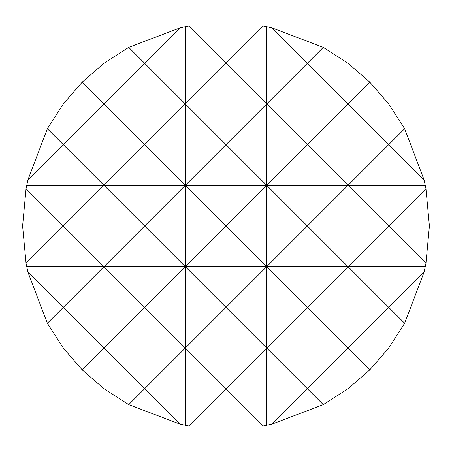 <?xml version="1.0" encoding="UTF-8"?>
<svg xmlns="http://www.w3.org/2000/svg" width="452" height="452" viewBox="0 0 452 452"><rect width="100%" height="100%" fill="white"/><g stroke="black" fill="none" stroke-linecap="round" stroke-linejoin="round"><path stroke-width="0.68" d="M429.4 226L425.959 263.239L424.145 271.934L404.63 323.27L388.72 348.04L369.826 369.826L348.04 388.72L323.27 404.63L271.934 424.145L263.239 425.959L188.761 425.959L180.065 424.145L128.73 404.63L103.96 388.72L82.174 369.826L63.28 348.04L47.37 323.27L27.854 271.934L26.041 263.239L22.6 226L26.041 188.761L27.854 180.065L63.28 144.64L103.96 185.32L144.64 144.64L185.32 185.32L226 144.64L266.68 185.32L307.36 144.64L266.68 103.96L307.36 63.28L271.934 27.854L323.27 47.37L348.04 63.28L348.04 103.96L369.826 82.174L388.72 103.96L404.63 128.73L424.145 180.065L425.959 188.761L429.4 226M263.239 26.041L226 63.28L188.761 26.041L263.239 26.041L266.68 26.708L266.68 266.68L226 307.36L266.68 348.04L307.36 307.36L266.68 266.68L266.68 348.04L226 388.72L263.239 425.959M226 63.28L266.68 103.96L226 144.64L185.32 103.96L226 63.28M266.68 26.708L271.934 27.854M348.04 63.28L369.826 82.174M323.27 47.37L307.36 63.28L348.04 103.96L348.04 185.32L388.72 144.64L348.04 103.96L307.36 144.64L348.04 185.32L348.04 348.04L388.72 307.36L348.04 266.68L307.36 307.36L348.04 348.04L348.04 388.72M180.065 27.854L144.64 63.28L128.73 47.37L180.065 27.854L185.32 26.708L185.32 266.68L144.64 307.36L185.32 348.04L226 307.36L185.32 266.68L185.32 348.04L144.64 388.72L180.065 424.145M144.64 63.28L185.32 103.96L144.64 144.64L103.96 103.96L144.64 63.28M185.32 26.708L188.761 26.041M82.174 82.174L103.96 103.96L63.28 144.64L47.37 128.73L63.28 103.96L82.174 82.174L103.96 63.28L103.96 266.68L63.28 307.36L103.96 348.04L144.64 307.36L103.96 266.68L103.96 388.72M103.96 63.28L128.73 47.37M404.63 128.73L388.72 144.64L424.145 180.065M27.854 180.065L47.37 128.73M425.292 185.32L348.04 185.32L307.36 226L348.04 266.68L388.72 226L348.04 185.32L266.68 185.32L226 226L266.68 266.68L307.36 226L266.68 185.32L185.32 185.32L144.64 226L185.32 266.68L226 226L185.32 185.32L103.96 185.32L63.28 226L103.96 266.68L144.64 226L103.96 185.32L26.708 185.32M425.959 188.761L388.72 226L425.959 263.239M26.041 263.239L63.28 226L26.041 188.761M271.934 424.145L307.36 388.72L266.68 348.04L266.68 425.292M369.826 369.826L348.04 348.04L307.36 388.72L323.27 404.63M424.145 271.934L388.72 307.36L404.63 323.27M188.761 425.959L226 388.72L185.32 348.04L185.32 425.292M128.73 404.63L144.64 388.72L103.96 348.04L82.174 369.826M47.37 323.27L63.28 307.36L27.854 271.934M425.292 266.68L26.708 266.68M388.72 348.04L63.28 348.04M388.72 103.96L63.28 103.96"/></g></svg>
